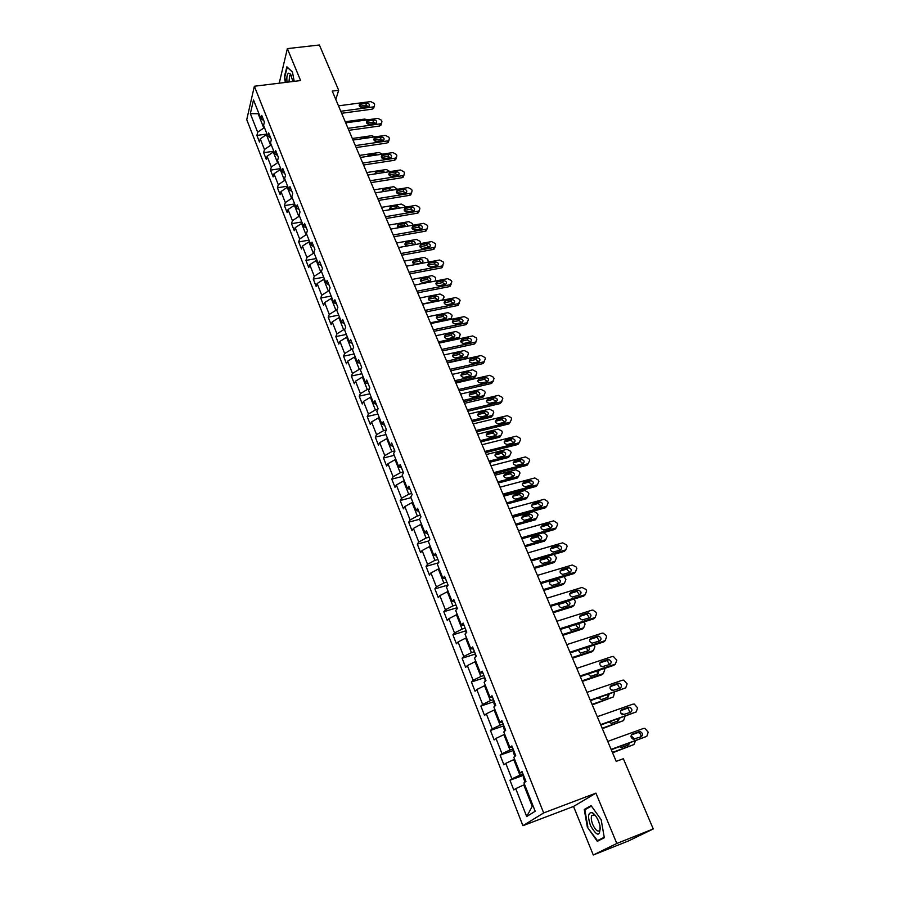 <?xml version="1.0" encoding="UTF-8"?>
<svg xmlns="http://www.w3.org/2000/svg" width="900" height="900" viewBox="0 0 900 900"><rect width="100%" height="100%" fill="white"/><g stroke="black" fill="none" stroke-linecap="round" stroke-linejoin="round"><path stroke-width="1.35" d="M593.28 855L616.804 843.48L595.935 793.136L573.525 806.456L593.28 855L628.605 840.893L653.254 828.945L623.351 758.722L616.196 761.366L332.246 91.091L338.67 90.27L319.387 45L287.359 48.611L279.225 83.194M573.525 806.456L522.923 825.694L246.746 119.677L254.351 86.242L543.668 812.925L522.923 825.694M250.346 113.636L257.659 132.244L256.894 135.439L259.481 142.054L260.269 138.87L264.454 149.524L263.655 152.685L266.287 159.368L267.086 156.229L271.327 167.006L270.506 170.123L273.161 176.884L273.994 173.779L278.28 184.691L277.425 187.774L280.114 194.614L280.98 191.542L285.311 202.579L284.434 205.616L287.145 212.535L288.034 209.509L292.433 220.669L291.521 223.672L294.266 230.67L295.189 227.689L299.621 238.984L298.688 241.942L301.466 249.019L302.423 246.083L306.911 257.501L305.944 260.415L308.756 267.581L309.735 264.69L314.28 276.255L313.279 279.124L316.125 286.369L317.137 283.523L321.739 295.223L320.715 298.046L323.595 305.381L324.63 302.58L329.287 314.426L328.23 317.194L331.144 324.63L332.213 321.874L336.926 333.855L335.835 336.577L338.782 344.104L339.896 341.392L344.666 353.531L343.541 356.197L346.522 363.814L347.659 361.159L352.485 373.433L351.338 376.065L354.353 383.76L355.522 381.161L360.416 393.593L359.224 396.169L362.284 403.965L363.488 401.411L368.438 414L367.211 416.52L370.305 424.418L371.554 421.92L376.56 434.666L375.3 437.13L378.439 445.118L379.71 442.688L384.795 455.591L383.49 457.988L386.662 466.088L387.979 463.714L393.12 476.775L391.781 479.115L394.999 487.316L396.349 484.999L401.558 498.24L400.185 500.512L403.436 508.815L404.831 506.565L410.108 519.975L408.69 522.191L411.986 530.595L413.415 528.401L418.759 541.991L417.296 544.14L420.649 552.656L422.111 550.53L427.522 564.289L426.026 566.37L429.412 574.999L430.931 572.94L436.41 586.879L434.869 588.893L438.3 597.634L439.853 595.643L445.41 609.773L443.824 611.719L447.3 620.572L448.897 618.649L454.522 632.959L452.902 634.837L456.424 643.804L458.066 641.97L463.77 656.471L462.094 658.26L465.66 667.361L467.359 665.584L473.13 680.288L471.409 681.998L475.031 691.222L476.764 689.535L482.625 704.43L480.859 706.061L484.526 715.41L486.304 713.801L492.244 728.899L490.433 730.451L494.145 739.924L495.979 738.394L501.998 753.705L500.13 755.168L503.899 764.775L505.777 763.335L511.886 778.849L509.963 780.232L513.788 789.964L515.722 788.614L526.714 816.559L535.185 811.238L523.946 782.865L525.96 781.459L522.023 771.514L520.02 772.954L513.788 757.215L515.745 755.719L511.864 745.909L509.918 747.439L503.775 731.914L505.676 730.327L501.84 720.664L499.95 722.284L493.886 706.972L495.743 705.296L491.963 695.756L490.129 697.466L484.144 682.357L485.955 680.602L482.22 671.197L480.431 672.986L474.536 658.091L476.291 656.258L472.613 646.976L470.869 648.844L465.053 634.14L466.762 632.227L463.129 623.07L461.441 625.016L455.692 610.515L457.358 608.524L453.78 599.501L452.126 601.515L446.468 587.205L448.076 585.146L444.544 576.236L442.946 578.329L437.355 564.21L438.93 562.072L435.442 553.275L433.879 555.446L428.366 541.507L429.896 539.303L426.454 530.629L424.935 532.856L419.49 519.109L420.975 516.836L417.577 508.264L416.115 510.57L410.738 496.991L412.178 494.651L408.825 486.202L407.396 488.565L402.098 475.166L403.493 472.759L400.185 464.423L398.801 466.853L393.559 453.623L394.92 451.159L391.657 442.912L390.308 445.41L385.132 432.349L386.46 429.817L383.231 421.684L381.926 424.238L376.819 411.345L378.101 408.757L374.918 400.725L373.646 403.335L368.606 390.6L369.855 387.956L366.705 380.036L365.468 382.691L360.495 370.125L361.71 367.425L358.605 359.595L357.401 362.317L352.485 349.897L353.666 347.141L350.595 339.412L349.425 342.18L344.576 329.918L345.713 327.116L342.686 319.478L341.55 322.301L336.757 310.185L337.871 307.327L334.879 299.79L333.776 302.659L329.04 290.689L330.109 287.786L327.161 280.339L326.093 283.264L321.412 271.44L322.459 268.481L319.534 261.124L318.499 264.094L313.875 252.416L314.887 249.412L312.007 242.145L311.006 245.16L306.439 233.618L307.418 230.569L304.56 223.38L303.593 226.451L299.081 215.044L300.026 211.95L297.214 204.851L296.269 207.956L291.814 196.684L292.736 193.556L289.946 186.536L289.035 189.686L284.625 178.549L285.514 175.376L282.769 168.446L281.891 171.63L277.526 160.627L278.392 157.41L275.67 150.559L274.815 153.787L270.506 142.909L271.35 139.657L268.661 132.885L267.829 136.148L263.576 125.392L264.386 122.108L261.731 115.403L260.933 118.71L253.496 99.934L250.346 113.636L258.154 113.749L263.79 128.002L264.566 127.901M523.024 774.045L519.908 775.17L513.765 759.634L514.62 759.33M522.439 772.582L520.02 772.954M511.886 778.849L519.908 775.17M505.777 763.335L513.765 759.634M513.045 748.901L509.951 749.992L503.887 734.67L504.743 734.366M512.359 747.169L509.918 747.439M501.998 753.705L509.951 749.992M495.979 738.394L503.887 734.67M503.201 724.095L500.119 725.153L494.134 710.044L494.989 709.751M502.414 722.115L499.95 722.284M492.244 728.899L500.119 725.153M486.304 713.801L494.134 710.044M493.493 699.626L490.421 700.661L484.526 685.744L485.37 685.462M492.615 697.387L490.129 697.466M482.625 704.43L490.421 700.661M476.764 689.535L484.526 685.744M483.919 675.484L480.859 676.485L475.031 661.77L475.886 661.5M482.94 673.009L480.431 672.986M473.13 680.288L480.859 676.485M467.359 665.584L475.031 661.77M474.469 651.668L471.42 652.646L465.671 638.123L466.526 637.864M473.4 648.956L470.869 648.844M463.77 656.471L471.42 652.646M458.066 641.97L465.671 638.123M465.154 628.178L462.105 629.111L456.446 614.79L457.279 614.531M463.984 625.23L461.441 625.016M454.522 632.959L462.105 629.111M448.897 618.649L456.446 614.79M455.951 604.98L452.925 605.891L447.322 591.761L448.166 591.514M454.691 601.808L452.126 601.515M445.41 609.773L452.925 605.891M439.853 595.643L447.322 591.761M446.873 582.097L443.858 582.975L438.334 569.025L439.166 568.789M445.522 578.711L442.946 578.329M436.41 586.879L443.858 582.975M430.931 572.94L438.334 569.025M437.906 559.507L434.902 560.363L429.457 546.592L430.29 546.356M436.478 555.908L433.879 555.446M427.522 564.289L434.902 560.363M422.111 550.53L429.457 546.592M429.064 537.21L426.071 538.043L420.694 524.441L421.515 524.216M427.556 533.408L424.935 532.856M418.759 541.991L426.071 538.043M413.415 528.401L420.694 524.441M420.334 515.205L417.353 516.004L412.031 502.582L412.864 502.369M418.748 511.2L416.115 510.57M410.108 519.975L417.353 516.004M404.831 506.565L412.031 502.582M411.716 493.481L408.735 494.246L403.493 481.005L404.314 480.791M410.051 489.274L407.396 488.565M401.558 498.24L408.735 494.246M396.349 484.999L403.493 481.005M403.2 472.027L400.241 472.77L395.066 459.686L395.887 459.484M401.456 467.629L398.801 466.853M393.12 476.775L400.241 472.77M387.979 463.714L395.066 459.686M394.796 450.844L391.849 451.564L386.73 438.649L387.551 438.446M392.985 446.254L390.308 445.41M384.795 455.591L391.849 451.564M379.71 442.688L386.73 438.649M386.392 429.952L383.558 430.627L378.506 417.87L379.327 417.679M384.615 425.16L381.926 424.238M376.56 434.666L383.558 430.627M371.554 421.92L378.506 417.87M377.798 409.387L375.368 409.939L370.384 397.339L371.205 397.159M376.346 404.325L373.646 403.335M368.438 414L375.368 409.939M363.488 401.411L370.384 397.339M369.338 389.059L367.29 389.52L362.363 377.077L363.173 376.897M368.19 383.76L365.468 382.691M360.416 393.593L367.29 389.52M355.522 381.161L362.363 377.077M361.012 368.978L359.303 369.338L354.442 357.053L355.252 356.884M360.124 363.442L357.401 362.317M352.485 373.433L359.303 369.338M347.659 361.159L354.442 357.053M352.811 349.121L351.416 349.414L346.613 337.275L347.423 337.106M352.17 343.373L349.425 342.18M344.666 353.531L351.416 349.414M339.896 341.392L346.613 337.275M344.745 329.501L343.631 329.726L338.884 317.734L339.683 317.576M344.306 323.55L341.55 322.301M336.926 333.855L343.631 329.726M332.213 321.874L338.884 317.734M336.78 310.118L335.936 310.286L331.245 298.429L332.044 298.282M336.532 303.975L333.776 302.659M329.287 314.426L335.936 310.286M324.63 302.58L331.245 298.429M329.13 290.925L328.331 291.071L323.696 279.36L324.495 279.214M328.86 284.636L326.093 283.264M321.739 295.223L328.331 291.071M317.137 283.523L323.696 279.36M321.615 271.946L320.816 272.093L316.238 260.516L317.025 260.37M321.277 265.523L318.499 264.094M314.28 276.255L320.816 272.093M309.735 264.69L316.238 260.516M314.19 253.192L313.391 253.328L308.869 241.898L309.656 241.763M313.796 246.645L311.006 245.16M306.911 257.501L313.391 253.328M302.423 246.083L308.869 241.898M306.844 234.653L306.056 234.787L301.59 223.493L302.377 223.357M306.394 227.993L303.593 226.451M299.621 238.984L306.056 234.787M295.189 227.689L301.59 223.493M299.588 216.338L298.811 216.472L294.39 205.301L295.166 205.178M299.081 209.554L296.269 207.956M292.433 220.669L298.811 216.472M288.034 209.509L294.39 205.301M292.421 198.236L291.645 198.36L287.269 187.324L288.056 187.2M291.848 191.329L289.035 189.686M285.311 202.579L291.645 198.36M280.98 191.542L287.269 187.324M285.334 180.349L284.558 180.472L280.238 169.56L281.014 169.436M284.704 173.329L281.891 171.63M278.28 184.691L284.558 180.472M273.994 173.779L280.238 169.56M278.336 162.664L277.56 162.776L273.285 151.987L274.061 151.875M277.65 155.531L274.815 153.787M271.327 167.006L277.56 162.776M267.086 156.229L273.285 151.987M271.406 145.181L270.641 145.294L266.423 134.629L267.188 134.516M270.664 137.947L267.829 136.148M264.454 149.524L270.641 145.294M260.269 138.87L266.423 134.629M258.919 113.647L258.154 113.749L258.457 112.466M263.767 120.555L260.933 118.71M257.659 132.244L263.79 128.002M616.804 843.48L653.254 828.945M595.935 793.136L543.668 812.925M254.351 86.242L300.6 80.561L287.359 48.611M335.812 99.495L338.67 90.27M524.644 784.631L523.778 784.946L532.238 806.31L533.025 805.804M526.714 816.559L532.238 806.31M515.722 788.614L523.778 784.946M256.894 135.439L267.007 134.044M263.655 152.685L273.803 151.234M270.506 170.123L280.688 168.604M277.425 187.774L287.651 186.188M284.434 205.616L294.694 203.963M291.521 223.672L301.815 221.951M298.688 241.942L309.026 240.154M305.944 260.415L316.316 258.559M313.279 279.124L323.696 277.189M320.715 298.046L331.155 296.044M328.23 317.194L338.715 315.124M335.835 336.577L346.354 334.429M343.541 356.197L354.094 353.97M351.338 376.065L361.935 373.748M359.224 396.169L369.855 393.772M367.211 416.52L377.887 414.045M375.3 437.13L386.01 434.565M383.49 457.988L394.245 455.344M391.781 479.115L402.57 476.381M400.185 500.512L411.007 497.689M408.69 522.191L419.558 519.266M417.296 544.14L428.738 540.967M426.026 566.37L438.345 562.86M434.869 588.893L447.694 585.135M443.824 611.719L456.761 607.826M452.902 634.837L465.941 630.799M462.094 658.26L475.245 654.075M471.409 681.998L484.684 677.666M480.859 706.061L494.246 701.572L493.942 703.575L494.921 706.05M490.433 730.451L503.887 725.816M500.13 755.168L513.641 750.386M509.963 780.232L523.519 775.305M294.21 81.349L292.433 71.966L286.886 66.836L284.31 76.972L285.345 82.44M604.305 837.742L601.166 819.686L591.064 805.579L584.258 809.505L587.363 827.19L597.296 841.32L604.305 837.742M291.386 75.735L289.665 75.431L288.945 81.99M602.438 838.699L597.488 840.656L587.363 827.19M587.678 808.2L584.258 809.505M338.501 105.829L370.688 101.576L374.119 103.388L374.591 104.456L374.287 106.358L373.027 106.942L340.796 111.263M341.651 113.276L372.251 109.147L373.027 106.942M366.593 103.14C368.966 103.421 369.799 104.411 369.113 106.11L362.048 107.381C359.685 107.1 358.841 106.121 359.516 104.422L366.593 103.14L365.839 105.356L368.426 106.504M359.46 106.234L365.839 105.356M373.973 107.246L372.251 109.147M345.24 121.748L364.68 119.07L367.301 119.858M361.463 120.668L353.993 121.703M367.853 124.076L368.674 122.805M292.973 81.495L290.385 74.014L288.349 73.181C286.976 74.441 286.549 77.445 287.066 82.226M285.739 82.384L284.738 77.096L287.235 67.275L292.466 72.124M598.534 821.16C596.7 816.93 594.664 814.14 592.425 812.801C588.082 812.014 587.441 816.266 590.467 825.548C597.184 836.91 600.356 837 599.996 825.795L598.534 821.16M595.845 816.176L594.236 814.86L591.649 815.692C590.929 817.808 591.3 820.744 592.751 824.512C595.676 830.543 598.095 832.376 599.985 830.014L600.345 827.764M587.857 826.965L584.854 809.831L591.401 806.051M604.215 837.214L597.488 840.656M345.701 122.839L378 118.384L381.454 120.206L381.926 121.286L381.589 123.266L380.363 123.817L348.03 128.34M348.874 130.32L379.575 126L380.363 123.817M373.905 119.981C376.312 120.285 377.145 121.297 376.402 123.019L369.349 124.312C366.941 124.02 366.109 123.008 366.84 121.286L373.905 119.981L373.129 122.186L375.761 123.39M366.705 123.109L373.129 122.186M381.296 124.065L379.575 126M352.991 140.051L385.402 135.382L388.868 137.216L389.351 138.319L388.957 140.366L387.787 140.884L355.343 145.597M356.164 147.544L386.978 143.044L387.787 140.884M381.285 137.025C383.749 137.34 384.57 138.375 383.76 140.13L376.729 141.435C374.276 141.131 373.444 140.096 374.231 138.341L381.285 137.025L380.486 139.196L383.164 140.468M374.051 140.175L380.486 139.196M388.699 141.064L386.978 143.044M352.327 138.487L371.835 135.697L374.873 136.901M369.529 137.666L367.796 137.306L360.585 138.949M374.726 140.906L375.772 139.882M359.505 155.419L379.069 152.505L382.41 154.148M377.291 154.912L375.019 154.148L369.034 155.047L367.65 156.352M381.769 157.849L382.781 157.185M360.36 157.444L392.884 152.584L396.371 154.429L396.855 155.531L396.416 157.657L395.291 158.141L362.745 163.069M363.555 164.981L394.459 160.279L395.291 158.141M388.755 154.26C391.264 154.597 392.085 155.644 391.207 157.433L384.199 158.749C381.701 158.434 380.869 157.376 381.724 155.588L388.755 154.26L387.945 156.409L390.668 157.736M381.465 157.421L387.945 156.409M396.18 158.265L394.459 160.279M367.819 175.05L400.444 169.976L403.954 171.821L404.449 172.946L403.965 175.14L402.885 175.59L370.226 180.731M371.025 182.61L402.03 177.705L402.885 175.59M396.315 171.697C398.869 172.046 399.679 173.126 398.745 174.938L391.748 176.265C389.205 175.928 388.384 174.847 389.306 173.036L396.315 171.697L395.471 173.824L398.239 175.208M388.98 174.881L395.471 173.824M403.751 175.657L402.03 177.705M375.368 192.859L408.094 187.571L411.626 189.428L412.121 190.564L411.581 192.836L410.569 193.252L377.798 198.607M378.574 200.441L409.691 195.334L410.569 193.252M403.954 189.338C406.564 189.697 407.363 190.8 406.361 192.634L399.397 193.984C396.787 193.624 395.978 192.521 396.968 190.676L403.954 189.338L403.099 191.43L405.9 192.881M396.574 192.532L403.099 191.43M411.356 192.982L410.715 194.929L409.691 195.334M366.75 172.541L386.392 169.504L389.947 171.607M389.655 175.061L389.621 175.657M384.952 172.384L382.331 171.18L376.324 172.114L374.985 173.936M374.085 189.855L393.784 186.694L397.564 189.27M389.902 190.507L382.466 191.554M397.069 192.409L396.956 193.095M392.558 190.08L389.711 188.415L383.692 189.382L382.815 189.765L382.545 191.7M381.51 207.36L401.276 204.075L404.741 205.898L405.27 207.135M398.272 208.316L396.36 207.855L389.902 208.991M400.118 208.001L397.192 205.841L391.151 206.843L390.308 207.191L390.341 209.644M382.995 210.87L415.834 205.369L419.389 207.236L419.884 208.384L419.299 210.735L418.343 211.118L385.459 216.697M386.224 218.486L417.442 213.176L418.343 211.118M411.683 207.169C414.349 207.551 415.136 208.676 414.056 210.555L407.126 211.905C404.46 211.534 403.661 210.409 404.73 208.53L411.683 207.169L410.805 209.239L413.651 210.757M404.257 210.386L410.805 209.239M419.119 210.847L417.442 213.176M389.014 225.079L408.836 221.659L412.324 223.481L412.988 225.225M406.35 226.384L403.897 225.45L397.418 226.631M407.576 226.17C407.756 224.449 406.811 223.537 404.741 223.459L397.901 224.831L398.396 227.768M390.713 229.106L423.664 223.369L427.241 225.248L427.748 226.406L427.084 228.847L426.195 229.185L393.21 234.99M393.952 236.745L425.284 231.221L426.195 229.185M419.512 225.225C422.224 225.619 423 226.778 421.841 228.667L414.945 230.029C412.223 229.635 411.446 228.487 412.582 226.586L419.512 225.225L418.601 227.261L421.493 228.847M412.043 228.442L418.601 227.261M426.971 228.915L425.284 231.221M396.596 242.989L416.486 239.434L419.996 241.279L420.66 243.551M414.315 244.699L411.514 243.248L405.022 244.463M414.776 244.62C415.789 242.73 414.99 241.616 412.391 241.279L405.574 242.662C404.449 244.024 404.899 245.149 406.912 246.037M398.531 247.545L431.595 241.583L435.184 243.472L435.69 244.643L434.97 247.162L434.149 247.466L401.051 253.496M401.782 255.218L433.204 249.469L434.149 247.466M427.421 243.484C430.2 243.911 430.965 245.081 429.716 247.005L422.854 248.377C420.086 247.961 419.31 246.791 420.536 244.856L427.421 243.484L426.499 245.486L429.424 247.151M419.906 246.724L426.499 245.486M434.914 247.196L433.204 249.469M404.269 261.113L424.238 257.423L427.759 259.267L428.276 262.125M422.123 262.912L419.231 261.248L412.706 262.507M420.12 259.312L413.336 260.696C412.132 262.609 412.886 263.767 415.609 264.173L422.37 262.789C423.608 260.876 422.854 259.718 420.12 259.312L419.231 261.248M406.429 266.209L439.605 260.01L443.216 261.911L443.734 263.104L442.192 265.961L408.983 272.239M409.691 273.904L441.236 267.941L442.192 265.961M435.431 261.956C438.255 262.406 439.009 263.61 437.681 265.556L430.864 266.94C428.029 266.501 427.264 265.298 428.58 263.34L435.431 261.956L434.475 263.936L437.445 265.669M427.882 265.207L434.475 263.936M442.946 265.691L441.236 267.941M412.043 279.439L432.067 275.614L435.611 277.47L435.656 280.991M429.952 281.194L427.027 279.45L420.491 280.755M427.939 277.549L421.2 278.944C419.906 280.879 420.649 282.06 423.439 282.499L430.155 281.093C431.471 279.169 430.729 277.988 427.939 277.549L427.027 279.45M414.439 285.086L447.716 278.662L451.35 280.564L451.879 281.767L450.338 284.681L417.015 291.195M417.713 292.826L449.348 286.627L450.338 284.681M443.531 280.642C446.423 281.126 447.154 282.352 445.736 284.321L438.964 285.727C436.072 285.255 435.319 284.029 436.725 282.049L443.531 280.642L442.553 282.6L445.556 284.4M435.938 283.916L442.553 282.6M451.069 284.423L449.348 286.627M419.895 297.99L439.988 294.019L443.554 295.886L444.071 297.079L442.541 299.959L422.438 303.975M437.873 299.689L434.914 297.877L428.377 299.216M435.859 295.999L429.165 297.405C427.77 299.363 428.501 300.577 431.348 301.027L438.019 299.621C439.425 297.664 438.705 296.46 435.859 295.999L434.914 297.877M422.527 304.2L455.929 297.529L459.574 299.441L460.114 300.668L458.572 303.626L425.149 310.376M425.812 311.963L457.56 305.539L458.572 303.626M451.721 299.565C454.68 300.071 455.4 301.32 453.892 303.311L447.154 304.729C444.206 304.234 443.475 302.985 444.971 300.983L451.721 299.565L450.731 301.478L453.769 303.368M444.105 302.85L450.731 301.478M459.293 303.368L457.56 305.539M427.849 316.755L447.998 312.637L451.586 314.516L452.104 315.72L451.159 318.465L430.414 322.819M445.894 318.397L442.901 316.507L436.343 317.902M451.327 318.375L451.159 319.331M443.858 314.662L437.209 316.091C435.735 318.071 436.444 319.298 439.346 319.781L445.984 318.364C447.469 316.384 446.771 315.157 443.858 314.662L442.901 316.507M430.729 323.55L464.231 316.62L467.91 318.555L468.439 319.781L466.92 322.796L433.373 329.794M434.025 331.335L465.874 324.664L466.92 322.796M460.024 318.701C463.039 319.252 463.748 320.524 462.139 322.537L455.456 323.966C452.43 323.438 451.721 322.155 453.319 320.141L460.024 318.701L459 320.591L462.071 322.56M452.363 321.998L459 320.591M467.606 322.537L465.874 324.664M435.892 335.745L456.109 331.47L459.72 333.36L460.238 334.575L459.214 337.41L438.491 341.876M453.994 337.331L450.979 335.363L444.409 336.791L445.365 334.991C443.79 336.983 444.488 338.243 447.446 338.76L454.027 337.32C455.614 335.329 454.928 334.069 451.957 333.54L445.365 334.991M459.439 337.286L458.685 338.929M439.02 343.125L472.635 335.947L476.336 337.882L476.876 339.131L475.751 342.079L441.697 349.459M442.327 350.944L474.289 344.036L475.358 342.191M468.416 338.085C471.499 338.659 472.185 339.964 470.475 341.989L463.849 343.44C460.766 342.866 460.08 341.561 461.779 339.536L468.416 338.085L467.37 339.93L470.475 341.989M461.779 339.536L460.733 341.381L467.37 339.93M476.021 341.944L474.289 344.036M447.266 362.588L466.324 358.358L467.651 356.434M444.026 354.949L464.321 350.539L467.944 352.44L468.473 353.666L467.348 356.58L446.659 361.159M462.195 356.49L459.146 354.442L452.576 355.916M460.159 352.654L453.611 354.116C451.935 356.13 452.61 357.412 455.647 357.964L462.173 356.501C463.86 354.499 463.185 353.216 460.159 352.654L459.146 354.442M447.412 362.947L481.151 355.511L484.864 357.457L485.415 358.718L483.896 361.834L450.124 369.349M450.743 370.8L482.805 363.634L483.896 361.834M476.921 357.694C480.06 358.301 480.724 359.629 478.912 361.676L472.343 363.15C469.204 362.543 468.529 361.215 470.329 359.168L476.921 357.694L475.841 359.505L478.98 361.654M469.204 361.012L475.841 359.505M484.537 361.586L482.805 363.634M455.512 382.061L474.536 377.719L475.965 375.806M452.261 374.4L472.624 369.821L476.269 371.734L476.809 372.983L475.594 375.975L454.928 380.678M470.498 375.885L467.415 373.748L460.845 375.255M468.45 371.993L461.97 373.466C460.192 375.502 460.845 376.808 463.939 377.392L470.407 375.919C472.196 373.905 471.544 372.589 468.45 371.993L467.415 373.748M455.918 383.017L489.757 375.311L493.493 377.257L494.055 378.54L492.728 381.656L458.662 389.498M459.248 390.892L491.423 383.479L492.536 381.701M485.516 377.539C488.734 378.191 489.375 379.553 487.451 381.6L480.949 383.096C477.743 382.444 477.09 381.094 479.002 379.035L485.516 377.539L484.414 379.316L487.575 381.555M477.776 380.869L484.414 379.316M493.155 381.476L491.423 383.479M463.86 401.76L482.85 397.305L484.369 395.404M460.598 394.076L481.016 389.34L484.695 391.264L485.235 392.524L483.919 395.595L463.298 400.433M478.89 395.505L475.785 393.277L469.215 394.841M476.843 391.556L470.43 393.064C468.54 395.1 469.17 396.439 472.331 397.069L478.733 395.561C480.634 393.536 480.004 392.197 476.843 391.556L475.785 393.277M464.524 403.324L498.476 395.348L502.234 397.316L502.796 398.61L501.379 401.805L467.303 409.894M467.865 411.233L500.141 403.56L501.289 401.827M494.224 397.631C497.509 398.329 498.127 399.713 496.103 401.76L489.656 403.29C486.382 402.604 485.752 401.22 487.777 399.15L494.224 397.631L493.099 399.375L496.282 401.704M486.461 400.973L493.099 399.375M501.874 401.603L500.141 403.56M472.309 421.706L491.254 417.127L492.874 415.249M469.035 413.989L489.521 409.095L493.211 411.03L493.762 412.301L492.356 415.463L471.769 420.424M487.384 415.373L484.245 413.044L477.686 414.652M485.336 411.368L478.98 412.886C476.989 414.934 477.608 416.295 480.825 416.97L487.17 415.44C489.173 413.404 488.554 412.043 485.336 411.368L484.245 413.044M473.231 423.9L507.296 415.642L511.088 417.611L511.65 418.928L510.154 422.19L476.044 430.537M476.595 431.831L508.984 423.889L510.154 422.19M503.044 417.971C506.374 418.714 506.981 420.109 504.866 422.179L498.465 423.743C495.124 422.989 494.527 421.582 496.654 419.524L503.044 417.971L501.885 419.681L505.103 422.111M495.248 421.312L501.885 419.681M496.654 419.524L495.517 421.234L496.665 419.524M480.859 441.9L499.781 437.186L500.918 435.555L480.341 440.662M477.574 434.149L498.127 429.098L501.84 431.032L502.402 432.326L500.918 435.555M495.968 435.476L492.817 433.058L486.259 434.7M493.931 431.415L487.654 432.968C485.55 435.004 486.135 436.387 489.409 437.119L495.709 435.555C497.801 433.507 497.216 432.124 493.931 431.415L492.817 433.058M482.051 444.724L516.341 436.151L520.043 438.165L520.616 439.493L519.12 442.811L484.909 451.451M485.426 452.689L517.916 444.476L519.12 442.811M511.965 438.57L512.055 438.548C515.351 439.358 515.936 440.775 513.81 442.822L507.296 444.465C504.011 443.644 503.426 442.215 505.564 440.179L511.965 438.57L510.784 440.235L514.012 442.766M504.157 441.923L510.784 440.235M489.521 462.341L508.5 457.47L509.659 455.873L489.015 461.16M486.225 454.556L506.936 449.314L510.581 451.282L511.144 452.588L509.659 455.873M504.664 455.827L501.581 453.296L494.944 454.995M502.639 451.699L496.339 453.308C494.224 455.321 494.786 456.728 498.026 457.537L504.439 455.895C506.531 453.87 505.957 452.464 502.729 451.688L501.502 453.308M490.984 465.806L525.499 456.93L529.11 458.978L529.695 460.316L528.21 463.702L493.875 472.624M494.381 473.805L526.972 465.322L528.21 463.702M521.01 459.428L521.19 459.382C524.43 460.26 524.993 461.711 522.877 463.736L516.24 465.446C513 464.546 512.449 463.095 514.586 461.081L521.01 459.428L519.795 461.059L523.046 463.68M513.18 462.78L519.795 461.059M498.285 483.019L517.32 478.001L518.512 476.438L497.801 481.894M494.978 475.223L515.869 469.777L519.424 471.78L519.986 473.096L518.512 476.438M513.461 476.426L510.457 473.771L503.741 475.537M511.447 472.241L505.125 473.895C503.021 475.886 503.561 477.326 506.745 478.192L513.27 476.494C515.363 474.491 514.811 473.062 511.627 472.207L510.277 473.816M500.04 487.17L534.769 477.968L538.29 480.049L538.886 481.399L537.401 484.841L502.965 494.077M503.438 495.202L536.141 486.416L537.401 484.841M530.156 480.544L530.426 480.488C533.621 481.433 534.161 482.906 532.046 484.909L525.308 486.686C522.113 485.719 521.584 484.245 523.71 482.254L530.156 480.544L528.919 482.13L532.181 484.864M522.315 483.896L528.919 482.13M507.15 503.966L526.264 498.78L527.479 497.261L506.7 502.897M503.831 496.136L524.914 490.489L528.368 492.525L528.941 493.864L527.479 497.261M522.371 497.284L519.435 494.516L512.64 496.339M520.369 493.043L514.024 494.752C511.92 496.71 512.438 498.173 515.576 499.118L522.214 497.34C524.295 495.36 523.778 493.909 520.639 492.986L519.165 494.572M509.197 508.804L544.163 499.286L547.594 501.379L548.19 502.762L546.716 506.25L512.156 515.79M512.618 516.859L545.423 507.791L546.716 506.25M539.426 501.93L539.786 501.863C542.936 502.875 543.454 504.371 541.339 506.34L534.476 508.196C531.337 507.161 530.831 505.665 532.957 503.696L539.426 501.93L538.155 503.471L541.44 506.317M531.574 505.282L538.155 503.471M516.139 525.173L535.309 519.817L536.546 518.344L515.7 524.16M512.809 517.32L534.06 511.47L537.435 513.54L538.02 514.89L536.546 518.344M531.382 518.411L528.525 515.52L521.663 517.387M529.391 514.091L523.035 515.858C520.931 517.804 521.426 519.278 524.509 520.29L531.259 518.445C533.351 516.488 532.845 515.014 529.751 514.024L528.165 515.576M518.479 530.707L553.68 520.864L557.01 522.99L557.618 524.385L556.155 527.94L521.483 537.795M521.91 538.808L554.827 529.436L556.155 527.94M548.809 523.586L549.27 523.507C552.364 524.587 552.859 526.106 550.755 528.064L543.769 529.976C540.686 528.885 540.202 527.355 542.329 525.409L548.809 523.586L547.504 525.082L550.8 528.041M540.945 526.939L547.504 525.082M525.229 546.649L544.466 541.125L545.738 539.685L524.824 545.692M540.506 539.798L537.739 536.783L530.798 538.706M538.538 535.41L532.159 537.233C530.066 539.156 530.528 540.653 533.565 541.733L540.428 539.82C542.509 537.885 542.025 536.389 538.988 535.331L537.278 536.861M545.738 539.685L547.2 536.175L546.604 534.803L543.262 532.721M527.884 552.904L562.624 542.835L566.55 544.882L567.169 546.289L565.706 549.911L530.921 560.081M531.326 561.026L564.345 551.351L565.706 549.911M558.315 545.524L558.877 545.434C561.915 546.581 562.387 548.111 560.284 550.058L553.185 552.038C550.159 550.879 549.697 549.326 551.812 547.403L558.315 545.524L556.976 546.975L560.284 550.058M551.812 547.403L550.485 548.865L556.976 546.975M534.442 568.395L553.736 562.691L555.041 561.296L534.06 567.495M447.784 584.393L447.626 585.72M549.709 561.454C551.779 559.541 551.329 558.034 548.347 556.909L541.395 558.877C539.303 560.767 539.752 562.298 542.722 563.434L549.709 561.454L547.054 558.315L540.056 560.295M555.041 561.296L556.493 557.73L553.86 554.423M537.413 575.392L572.265 564.998L576.214 567.045L576.844 568.474L575.381 572.153L540.484 582.66M540.866 583.549L573.998 573.559L575.381 572.153M567.945 567.743L568.597 567.653C571.59 568.856 572.029 570.42 569.936 572.332L562.725 574.391C559.744 573.154 559.316 571.59 561.42 569.689L567.945 567.743L566.584 569.149L569.891 572.344M561.42 569.689L560.081 571.084L566.584 569.149M543.769 590.423L563.13 584.539L564.457 583.189L543.42 589.579M456.829 607.207L456.615 609.424M559.091 583.38L556.493 580.129L549.439 582.154L550.744 580.793C548.674 582.671 549.09 584.212 552.015 585.416L559.114 583.369C561.173 581.479 560.745 579.949 557.809 578.768L550.744 580.793M564.457 583.189L565.909 579.566L563.974 576.574M547.054 598.174L582.03 587.441L586.001 589.5L586.631 590.951L585.191 594.697L550.181 605.531M550.53 606.352L583.762 596.048L585.191 594.697M577.699 590.242L578.441 590.153C581.377 591.424 581.805 592.999 579.724 594.9L572.389 597.015C569.464 595.732 569.059 594.146 571.151 592.256L577.699 590.242L576.304 591.615L577.035 591.525L579.611 594.934M569.835 593.606L576.304 591.615M553.219 612.72L572.636 606.656L573.998 605.351L552.892 611.944M465.998 630.315L465.998 633.082M568.553 605.599L566.044 602.212L558.934 604.294M559.26 603.641C558.428 605.666 559.148 607.005 561.42 607.669L568.631 605.565C570.611 603.99 570.364 602.46 567.889 600.975M573.998 605.351L575.438 601.673L574.02 599.074M556.841 621.259L591.919 610.178L592.942 610.065L595.924 612.248L596.565 613.721L595.114 617.535L560.002 628.717M560.317 629.471L593.663 618.84L595.114 617.535M587.587 613.046L588.42 612.956C591.3 614.284 591.705 615.881 589.635 617.771L582.188 619.954C579.319 618.604 578.925 616.995 581.018 615.127L587.587 613.046L586.148 614.374L586.98 614.273L589.455 617.816M579.724 616.399L586.148 614.374M562.793 635.321L582.266 629.066L583.673 627.806L562.489 634.601M475.29 653.738L475.504 657.079M578.126 628.099L575.629 624.589M568.507 626.861L570.949 630.214L578.273 628.054C580.061 626.884 580.072 625.444 578.306 623.734M583.673 627.806L585.101 624.06L584.066 621.9M566.741 644.648L601.942 633.217L603.079 633.105L605.97 635.299L606.611 636.795L605.183 640.665L569.947 652.207M570.24 652.894L603.686 641.925L605.183 640.665M597.6 636.154L598.523 636.064C601.357 637.447 601.74 639.067 599.67 640.935L592.11 643.185C589.298 641.779 588.926 640.148 591.008 638.303L597.6 636.154L596.126 637.425L597.049 637.335L599.423 641.014M589.759 639.495L596.126 637.425M572.49 658.204L592.02 651.758L593.46 650.554L572.209 657.551M484.706 677.475L485.145 681.39M587.824 650.891L586.485 647.561M578.149 650.295L580.601 653.051L588.038 650.824C589.635 649.913 589.815 648.596 588.589 646.875M593.46 650.554L594.877 646.74L594.146 645.053M576.788 668.351L612.101 656.561L613.339 656.449L616.804 660.161L615.375 664.11L580.028 676.012M580.286 676.62L613.856 665.314L615.375 664.11M607.748 659.565L608.76 659.486C611.539 660.915 611.899 662.558 609.84 664.414L602.179 666.72C599.411 665.258 599.062 663.615 601.133 661.781L607.748 659.565L606.24 660.791L607.252 660.701L609.525 664.515M599.918 662.895L606.24 660.791M582.311 681.39L601.909 674.752L603.371 673.594L582.064 680.805M597.645 673.988L596.97 671.006M588.082 673.999L590.389 676.181L591.424 676.102L597.938 673.898L598.86 670.365M603.371 673.594L604.789 669.712L604.283 668.543M602.955 666.709L600.773 666.045M586.957 692.37L622.384 680.22L623.745 680.119L627.131 683.854L625.714 687.859L590.254 700.144M590.479 700.684L625.714 687.859M618.03 683.291L619.133 683.212C621.855 684.697 622.204 686.363 620.156 688.196L612.383 690.57C609.66 689.062 609.334 687.398 611.393 685.575L618.03 683.291L616.489 684.461L617.58 684.383L619.751 688.342M610.234 686.61L616.489 684.461M592.256 704.88L613.418 696.926L592.043 704.363M503.921 725.918L503.595 727.942L504.821 731.036M607.59 697.399L607.399 694.822M598.264 697.984L601.425 699.536L607.961 697.264L609.143 694.215M613.418 696.926L614.554 692.336M613.553 690.48L610.526 689.321M597.274 716.715L632.812 704.183L634.275 704.092L637.594 707.861L636.188 711.945L600.615 724.59M600.806 725.062L636.188 711.945M628.447 707.332L629.64 707.265C632.317 708.795 632.633 710.482 630.607 712.305L622.721 714.746C620.055 713.183 619.751 711.495 621.799 709.684L628.447 707.332L626.873 708.446L628.054 708.379L630.101 712.485M620.685 710.629L626.873 708.446M602.347 728.674L623.599 720.574L602.156 728.235M513.731 750.634L513.382 752.636L514.868 756.383M617.648 721.114L617.805 719.01M608.692 722.25L611.561 723.285L618.12 720.945L619.447 718.425M623.599 720.574L624.96 716.467M624.127 714.611L620.606 712.879M607.736 741.398L643.387 728.482L644.951 728.404L648.191 732.184L646.796 736.346L611.111 749.385M611.28 749.779L646.796 736.346M639.011 731.711L640.283 731.644C642.915 733.23 643.219 734.929 641.194 736.751L633.206 739.238C630.596 737.629 630.304 735.93 632.329 734.13L639.011 731.711L637.391 732.758L638.663 732.701C640.676 733.59 641.317 735.008 640.586 736.965M631.294 734.974L637.391 732.758M612.562 752.794L633.915 744.536L612.405 752.423M523.676 775.688L523.305 777.679L525.06 782.089M627.84 745.155L628.2 743.591M619.403 746.809L621.832 747.349L628.403 744.941L629.764 743.018M633.915 744.536L635.467 740.925M634.725 739.102L632.126 736.74L630.979 736.717M360.562 103.939L359.82 106.155M367.841 120.825L367.088 123.019M375.21 137.903L374.423 140.074M367.571 137.947L367.796 137.306M361.609 138.803L361.834 138.161M374.591 155.317L375.019 154.148M368.618 156.218L369.034 155.047M382.657 155.183L381.859 157.331M390.195 172.654L389.374 174.78M397.822 190.328L396.787 192.893M381.679 172.89L382.331 171.18M375.683 173.824L376.324 172.114M388.912 190.463L389.711 188.415M382.894 191.43L383.692 189.382M396.36 207.855L397.192 205.841M390.33 208.868L391.151 206.843M405.529 208.204L404.662 210.274M403.897 225.45L404.741 223.459M397.845 226.496L398.689 224.505M413.325 226.294L412.436 228.341M411.514 243.248L412.391 241.279M405.45 244.339L406.305 242.37M421.223 244.597L420.311 246.611M413.134 262.384L414.022 260.438M429.21 263.115L428.276 265.095M420.919 280.631L421.819 278.719M437.287 281.858L436.331 283.804M428.782 299.093L429.716 297.214M445.466 300.814L444.476 302.738M450.585 318.645L450.113 319.545M436.748 317.767L437.704 315.923M453.746 320.006L452.734 321.896M458.73 337.556L457.875 339.098M450.979 335.363L451.957 333.54M444.803 336.668L445.781 334.856M462.116 339.424L461.081 341.28M466.965 356.692L465.941 358.47M452.959 355.793L453.96 354.004M470.599 359.089L469.53 360.9M475.301 376.054L474.244 377.798M461.205 375.142L462.229 373.387M479.183 378.99L478.091 380.767M483.739 395.651L482.659 397.361M469.553 394.729L470.599 393.007M487.868 399.127L486.754 400.871M492.277 415.485L491.164 417.15M478.001 414.551L479.081 412.864M486.551 434.61L487.654 432.968L486.551 434.61M505.564 440.179L504.394 441.844M495.202 454.916L496.339 453.308M514.586 461.081L513.382 462.713M503.966 475.47L505.125 473.895M523.71 482.254L522.484 483.84M512.842 496.271L514.024 494.752M532.957 503.696L531.697 505.238M521.82 517.342L523.035 515.858M542.329 525.409L541.035 526.916M530.91 538.673L532.159 537.233M546.514 558.405L547.796 556.999M540.113 560.273L541.395 558.877M555.851 580.219L557.168 578.857M571.151 592.256L569.858 593.528M565.324 602.303L566.134 601.515M558.945 604.249L559.688 603.518M581.018 615.127L579.78 616.275M591.008 638.303L589.837 639.315M601.133 661.781L600.041 662.67M611.393 685.575L610.391 686.329M621.799 709.684L620.899 710.325M632.329 734.13L631.553 734.636M373.511 108.574L374.287 106.358M359.516 104.422L359.168 105.48M291.296 75.566L290.385 74.014M290.902 75.285L289.665 75.431M594.236 814.86L592.425 812.801M594.056 814.77L591.649 815.692M380.79 125.46L381.589 123.266M366.84 121.286L366.446 122.4M388.147 142.526L388.957 140.366M374.231 138.341L373.815 139.511M375.356 140.513L375.12 141.154M382.567 157.421L382.252 158.276M367.762 156.341L368.077 155.475M395.584 159.795L396.416 157.657M381.724 155.588L381.262 156.814M403.11 177.255L403.965 175.14M389.306 173.036L388.8 174.319M410.715 194.929L411.581 192.836M396.968 190.676L396.428 192.037M389.79 174.713L389.464 175.523M374.951 173.745L375.401 172.53M382.32 191.047L382.815 189.765M389.767 208.541L390.308 207.191M418.399 212.794L419.299 210.735M404.73 208.53L404.134 209.947M397.305 226.226L397.901 224.831M426.173 230.873L427.084 228.847M412.582 226.586L411.941 228.071M404.933 244.125L405.574 242.662M434.025 249.165L434.97 247.162M420.536 244.856L419.827 246.409M412.65 262.226L413.336 260.696M441.968 267.671L442.935 265.702M428.58 263.34L427.815 264.96M420.446 280.541L421.2 278.944M450.011 286.391L451.001 284.456M436.725 282.049L435.904 283.725M428.344 299.07L429.165 297.405M458.134 305.348L459.157 303.435M444.971 300.983L444.082 302.726M451.159 318.465L450.641 319.433M436.331 317.812L437.209 316.091M466.358 324.517L467.404 322.639M453.319 320.141L452.351 321.941M459.214 337.41L458.325 339.007M474.683 343.912L475.751 342.079M467.348 356.58L466.324 358.358M452.621 355.894L453.611 354.116M483.098 363.555L484.189 361.744M470.329 359.168L469.271 360.979M475.594 375.975L474.536 377.719M460.946 375.221L461.97 373.466M491.614 383.423L492.728 381.656M479.002 379.035L477.911 380.812M483.919 395.595L482.85 397.305M469.373 394.774L470.43 393.064M500.231 403.537L501.379 401.805M487.777 399.15L486.652 400.894M492.356 415.463L491.254 417.127M477.911 414.574L478.98 412.886M512.055 438.548L510.874 440.224M501.581 453.296L502.729 451.688M521.19 459.382L519.975 461.014M510.457 473.771L511.627 472.207M530.426 480.488L529.189 482.074M519.435 494.516L520.639 492.986M539.786 501.863L538.515 503.404M528.525 515.52L529.751 514.024M549.27 523.507L547.965 525.004M537.739 536.783L538.988 535.331M558.877 545.434L557.539 546.896M547.054 558.315L548.347 556.909M568.597 567.653L567.225 569.059M556.493 580.129L557.809 578.768M578.441 590.153L577.035 591.525M566.044 602.212L567.056 601.234M588.42 612.956L586.98 614.273M598.523 636.064L597.049 637.335M608.76 659.486L607.252 660.701M619.133 683.212L617.58 684.383M629.64 707.265L628.054 708.379M640.283 731.644L638.663 732.701"/></g></svg>
